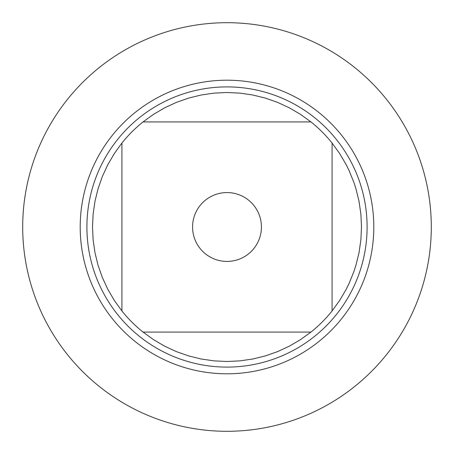 <?xml version="1.0" encoding="UTF-8"?>
<svg xmlns="http://www.w3.org/2000/svg" width="454" height="454" viewBox="0 0 454 454"><rect width="100%" height="100%" fill="white"/><g stroke="black" fill="none" stroke-linecap="round" stroke-linejoin="round"><path stroke-width="0.68" d="M22.7 227A204.3 204.3 0 0 1 329.15 50.071A204.3 204.3 0 0 1 329.15 403.929A204.3 204.3 0 0 1 22.7 227L22.7 227M200.106 205.509A34.425 34.425 0 0 0 215.616 259.489A34.425 34.425 0 0 0 261.425 227A34.425 34.425 0 0 0 200.106 205.509M121.922 143.044L121.922 310.956A134.498 134.498 0 0 0 143.044 332.078L310.956 332.078A134.498 134.498 0 0 0 332.078 310.956L332.078 143.044A134.498 134.498 0 0 0 310.956 121.922L143.044 121.922A134.498 134.498 0 0 0 121.922 143.044L114.34 153.537L107.797 164.711L102.36 176.464L98.075 188.682L94.988 201.253L93.127 214.067L92.502 227L93.127 239.933L94.988 252.747L98.075 265.318L102.36 277.536L107.797 289.289L114.34 300.463L121.922 310.956M332.078 310.956L339.66 300.463L346.203 289.289L349.064 283.478L353.927 271.481L355.925 265.318L359.012 252.747L360.873 239.933L361.498 227L360.873 214.067L359.012 201.253L355.925 188.682L353.927 182.519L349.064 170.522L346.203 164.711L339.66 153.537L332.078 143.044M143.044 332.078L153.537 339.66L164.711 346.203L176.464 351.64L188.682 355.925L201.253 359.012L214.067 360.873L227 361.498L239.933 360.873L252.747 359.012L265.318 355.925L277.536 351.64L289.289 346.203L300.463 339.66L310.956 332.078M310.956 121.922L300.463 114.34L289.289 107.797L277.536 102.36L265.318 98.075L252.747 94.988L239.933 93.127L227 92.502L214.067 93.127L201.253 94.988L188.682 98.075L176.464 102.36L164.711 107.797L153.537 114.34L143.044 121.922M86.901 227A140.099 140.099 0 0 1 297.052 105.668A140.099 140.099 0 0 1 297.052 348.331A140.099 140.099 0 0 1 86.901 227M431.3 227A204.3 204.3 0 0 1 124.85 403.929A204.3 204.3 0 0 1 124.85 50.071A204.3 204.3 0 0 1 431.3 227M80.193 227A146.807 146.807 0 0 1 300.4 99.863A146.807 146.807 0 0 1 300.4 354.137A146.807 146.807 0 0 1 80.193 227"/></g></svg>
